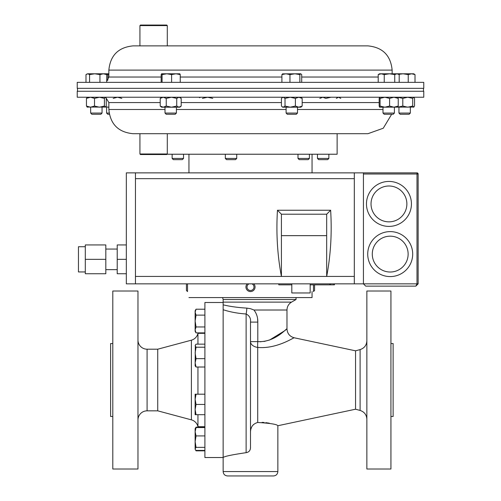 <?xml version="1.0" encoding="UTF-8"?>
<svg xmlns="http://www.w3.org/2000/svg" width="501" height="501" viewBox="0 0 501 501"><rect width="100%" height="100%" fill="white"/><g stroke="black" fill="none" stroke-linecap="round" stroke-linejoin="round"><path stroke-width="0.75" d="M296.047 297.581L296.047 299.51L223.145 299.51L223.145 302.116L291.538 302.116C288.607 303.938 287.092 306.568 286.979 310.013L253.982 310.013C256.65 313.588 257.921 317.621 257.796 322.112L257.796 341.613C275.149 342.559 286.641 328.036 286.979 328.856C286.653 328.03 275.143 342.559 257.796 341.613A9.118 1.816 95.1 0 0 257.721 347.425A9.118 5.943 0 0 1 250.5 341.613L257.796 341.613M390.93 380.015L390.93 291.018L366.857 291.018L366.857 469.017L390.93 469.017L390.93 380.015M390.93 416.494L393.122 416.494L393.122 343.542L390.93 343.542M257.721 347.425C276.471 349.197 293.761 337.461 294.2 337.78C293.78 337.43 276.59 349.178 257.721 347.425L257.721 422.481C270.371 423.251 277.084 424.334 277.855 425.731C277.059 424.328 270.346 423.245 257.721 422.481C253.005 423.783 250.594 427.021 250.5 432.194L250.5 447.844C250.3 450.612 248.84 452.221 246.123 452.672C231.888 454.77 224.229 456.386 223.145 457.532L223.145 304.833C229.972 306.48 237.881 307.576 246.868 308.121L250.5 308.691L253.982 310.013M223.145 302.504L204.903 302.504L204.903 457.532L223.145 457.532L223.145 302.116M250.963 428.919L251.546 427.359M252.366 425.9L253.4 424.623M262.067 422.362L264.096 422.468M265.843 422.644L269.313 423.201M277.855 471.573L223.145 471.573C223.402 474.234 224.861 475.693 227.523 475.95L273.477 475.95C276.139 475.693 277.598 474.234 277.855 471.573L277.855 425.731L355.553 409.217L355.553 350.819L360.1 349.598C364.333 348.182 366.588 345.252 366.857 340.793M250.5 447.844L250.5 322.112C250.951 318.417 249.492 315.711 246.123 313.995C237.681 313.407 230.022 311.979 223.145 309.712M222.588 297.581L223.145 299.51M286.979 310.013L286.979 328.856L284.743 330.71M284.737 330.71L269.67 339.966L264.04 341.475M260.965 341.751L259.956 341.751M257.796 322.011L257.595 318.912M256.938 315.718L256.418 314.196M250.5 322.112L257.796 322.112M246.123 452.672L246.123 313.995A9.118 0.877 93.4 0 0 246.868 308.121M85.302 271.949L78.457 271.949L78.457 246.736L85.302 246.736M105.817 269.638L117.215 269.638M105.817 249.053L117.215 249.053M310.169 283.848L310.169 292.966L291.814 292.966L291.814 283.848M388.951 226.408A22.482 22.482 0 0 1 366.469 203.926A22.482 22.482 0 0 1 388.951 181.437A22.482 22.482 0 0 1 411.434 203.926A22.482 22.482 0 0 1 388.951 226.408A22.482 22.482 0 0 0 411.434 203.926A22.482 22.482 0 0 0 388.951 181.437A22.482 22.482 0 0 1 411.434 203.926A22.482 22.482 0 0 1 388.951 226.408A22.482 22.482 0 0 0 411.434 203.926A22.482 22.482 0 0 0 388.951 181.437M390.204 276.583A22.482 22.482 0 0 1 367.721 254.101A22.482 22.482 0 0 1 390.204 231.612A22.482 22.482 0 0 1 412.692 254.101A22.482 22.482 0 0 1 390.204 276.583A22.482 22.482 0 0 0 412.692 254.101A22.482 22.482 0 0 0 390.204 231.612A22.482 22.482 0 0 1 412.692 254.101A22.482 22.482 0 0 1 390.204 276.583A22.482 22.482 0 0 0 412.692 254.101A22.482 22.482 0 0 0 390.204 231.612M85.302 259.343L85.302 244.945L105.817 244.945L105.817 273.746L85.302 273.746L85.302 259.343L105.817 259.343M126.333 244.945L117.215 244.945L117.215 273.746L126.333 273.746M135.452 283.848L135.452 172.87L126.333 172.87L126.333 283.848L363.432 283.848L365.711 286.127L415.861 286.127L418.141 283.848L418.141 174.01L363.432 174.01M135.452 172.87L417.001 172.87A1.14 1.14 0 0 1 418.141 174.01M363.432 172.87L363.432 283.848L365.711 286.127M415.861 286.127L418.141 283.848L417.001 283.848L415.861 286.127M135.452 276.433L326.683 276.433C330.716 255.115 332.031 233.053 330.641 210.245L277.46 210.245L281.418 214.203L281.418 235.652L326.683 235.652L326.683 276.433L354.313 276.433L354.313 178.663L135.452 178.663M281.418 235.652L281.418 276.433C277.385 255.115 276.07 233.053 277.46 210.245M354.313 172.87L354.313 178.663M354.313 283.848L354.313 276.433M330.641 210.245L326.683 214.203L326.683 235.652M326.683 214.203L281.418 214.203M117.215 259.343L126.333 259.343M139.929 153.995L167.29 153.995L166.739 154.54L140.474 154.54L139.929 153.995L139.929 133.711L133.084 133.711L367.916 133.711L383.259 128.231L391.663 114.272M77.235 97.238L423.765 97.238L423.765 91.257L77.235 91.257L77.235 97.238M108.861 70.096L392.139 70.096C390.705 55.386 382.626 47.313 367.916 45.879L133.084 45.879C118.374 47.313 110.295 55.386 108.861 70.096L108.861 77.029L106.719 81.3M295.346 82.352L77.235 82.352L77.235 88.339L423.765 88.339L423.765 82.352L295.346 82.352M112.8 416.494L110.615 416.494L110.615 343.542L112.8 343.542M112.8 291.018L137.969 291.018L137.969 469.017L112.8 469.017L112.8 291.018M137.969 340.079A9.118 9.118 0 0 0 147.087 349.197L157.74 349.197L191.401 340.179A9.118 9.118 0 0 0 197.945 333.328L204.903 333.328M197.945 414.696L197.945 426.708L204.903 426.708M147.087 349.197L147.087 410.839L157.74 410.839L191.401 419.857A9.118 9.118 0 0 1 197.945 426.708M147.087 410.839A9.118 9.118 0 0 0 137.969 419.957M197.945 333.328L197.945 344.156M197.945 367.02L197.945 394.193M157.74 349.197L157.74 410.839M188.946 297.581L312.054 297.581L312.054 291.563M278.806 283.848L278.806 284.85L291.814 284.85M310.169 284.85L334.411 284.85L334.411 283.848M329.871 283.848L329.871 284.85M139.929 133.711L189.24 133.711M167.052 154.233L337.129 154.233L337.129 133.711M196.048 447.362L195.127 441.644L196.048 435.926L195.127 431.743L196.048 427.56L195.127 428.743L195.127 448.89L196.048 447.362L204.903 447.362M204.903 435.926L196.048 435.926M204.903 450.424L196.048 450.424L195.34 449.604M204.903 427.56L196.048 427.56M204.903 347.218L196.048 347.218L195.127 345.69L196.048 344.156L204.903 344.156M204.903 358.653L196.048 358.653L195.127 352.936L196.048 347.218M204.903 367.02L196.048 367.02L195.127 362.837L196.048 358.653M195.34 344.976L195.127 365.836L196.048 367.02M204.903 450.825L196.048 450.825L195.615 449.992M204.903 427.159L196.048 427.159L195.615 427.992M196.048 404.445L195.127 399.322L196.048 394.193L195.127 394.193L195.127 409.567L196.048 404.445L204.903 404.445M204.903 394.193L196.048 394.193M196.048 414.696L195.127 409.567L195.127 414.696L204.903 414.696M204.903 309.211L196.048 309.211L195.127 312.167L196.048 315.123L204.903 315.123M204.903 326.959L196.048 326.959L195.127 321.041L196.048 315.123M204.903 332.877L196.048 332.877L195.127 329.921L196.048 326.959M196.048 309.211L195.127 310.795L195.127 331.293L196.048 332.877M410.344 113.063L398.946 113.063L400.149 114.272L409.142 114.272L410.344 113.063L410.344 107.195M415.01 74.599L413.763 73.785L411.622 73.785L415.01 74.599L415.01 82.352M408.234 74.599L411.622 73.785L403.048 73.785L408.234 74.599L408.234 82.352M398.796 74.342L403.048 73.785L396.961 73.785L399.197 74.599L399.197 82.352M297.5 113.063L286.102 113.063L287.311 114.272L296.298 114.272L297.5 113.063L297.5 107.195M299.861 82.352L299.861 74.599L300.782 73.785L301.702 74.599L301.702 82.352M289.96 82.352L289.96 74.599L294.907 73.785L299.861 74.599M281.9 82.352L281.9 74.599L285.933 73.785L289.96 74.599M282.827 73.785L281.9 74.599M300.782 73.785L282.539 73.866M102.054 113.063L90.656 113.063L91.858 114.272L100.851 114.272L102.054 113.063L102.054 107.195M89.573 74.599L94.758 73.785L99.943 74.599L103.331 73.785L106.719 74.599L105.473 73.785L87.781 73.785L89.573 74.599L89.573 82.352M99.943 82.352L99.943 74.599M85.99 82.352L85.99 74.599L87.781 73.785L86.654 74.117M106.719 82.352L106.719 74.599M309.399 158.441L297.995 158.441L299.203 159.65L308.19 159.65L309.399 158.441L309.399 154.233M183.529 158.441L172.131 158.441L173.34 159.65L182.326 159.65L183.529 158.441L183.529 154.233M328.869 158.441L317.471 158.441L318.674 159.65L327.66 159.65L328.869 158.441L328.869 154.233M109.13 113.063L106.6 113.063L107.803 114.272L109.337 114.272M107.834 80.179L107.834 74.599L108.861 74.323M105.567 73.835L107.834 74.599M108.861 73.785L105.473 73.785M236.729 158.441L225.331 158.441L226.533 159.65L235.52 159.65L236.729 158.441L236.729 154.233M166.232 114.272L175.2 114.272L176.408 113.063L176.408 107.195M166.213 114.272L165.011 113.063L176.408 113.063M171.611 82.352L171.611 74.599L175.926 73.785L180.247 74.599L179.796 73.785M180.247 82.352L180.247 74.599M162.073 82.352L162.073 74.599L166.846 73.785L171.611 74.599M161.172 82.352L161.172 74.599L161.623 73.785L162.073 74.599M161.591 73.785L179.859 73.804M394.4 113.063L383.002 113.063L384.211 114.272L393.197 114.272L394.4 113.063L394.4 107.195M394.732 74.599L396.961 73.785L389.484 73.785L394.732 74.599L394.732 82.352M397.819 73.785L399.197 74.599M384.242 74.599L389.484 73.785L381.223 73.785L384.242 74.599L384.242 82.352M378.211 74.599L381.223 73.785L379.583 73.785L378.211 74.599L378.211 82.352M139.929 25.595L140.474 25.05L166.739 25.05L167.29 25.595L139.929 25.595L139.929 45.879L154.339 45.879M295.39 98.378L298.778 97.238L302.172 98.378L302.172 106.055L300.919 107.195L282.683 107.195L282.107 106.726L283.228 107.195L285.025 106.055L290.204 107.195L295.39 106.055L295.39 98.378L290.204 97.238L285.025 98.378L285.025 106.055M282.683 97.238L281.437 98.378L281.437 106.055L282.107 106.726M282.107 97.708L283.228 97.238L285.025 98.378M302.172 106.055L298.778 107.195L295.39 106.055M302.172 98.378L300.919 97.238M87.374 97.238L86.454 98.378L90.481 97.238L94.514 98.378L94.514 106.055L99.461 107.195L104.408 106.055L105.617 107.076L87.093 107.076M87.374 107.195L86.454 106.055L86.454 98.378M94.514 106.055L90.481 107.195L86.454 106.055M94.514 98.378L99.461 97.238L104.408 98.378L104.408 106.055M105.335 107.195L106.256 106.055L106.256 98.378L105.473 97.238M104.408 98.378L105.335 97.238M397.888 97.294L402.804 98.378L402.804 106.055L407.751 107.195L412.705 106.055L413.907 107.076L379.583 107.195L380.071 106.055L384.837 107.195L389.603 106.055L393.924 107.195L398.239 106.055L398.239 98.378L393.924 97.238L389.603 98.378L389.603 106.055M402.804 98.378L407.751 97.238L412.705 98.378L412.705 106.055M413.626 107.195L414.546 106.055L414.546 98.378L413.763 97.238M412.705 98.378L413.626 97.238M397.888 107.133L402.804 106.055M199.498 97.708L200.625 97.238M202.417 98.378L207.602 97.238L212.781 98.378M108.861 107.195L108.429 107.195L108.861 107.183M105.836 106.838L108.429 107.195M113.201 98.378L117.516 97.238L121.831 98.378M379.583 107.195L379.169 106.055L379.169 98.378L379.62 97.238L380.071 98.378L380.071 106.055M380.071 98.378L384.837 97.238L389.603 98.378M397.788 97.238L398.239 98.378M397.788 107.195L398.239 106.055M336.321 98.378L338.551 97.238L340.78 98.378M319.801 98.378L322.813 97.238L325.825 98.378L331.073 97.238M166.244 98.378L171.492 97.238L176.734 98.378L176.734 106.055L178.97 107.195L181.199 106.055L179.828 107.195L161.591 107.195L160.22 106.055L163.232 107.195L166.244 106.055L166.244 98.378L163.232 97.238L160.22 98.378L160.22 106.055M161.591 97.238L160.22 98.378M176.734 106.055L171.492 107.195L166.244 106.055M176.734 98.378L178.97 97.238L181.199 98.378L181.199 106.055M179.828 97.238L181.199 98.378M186.435 283.848L186.435 290.486L187.512 291.563L187.512 283.848M247.212 283.848A4.559 4.559 0 0 0 252.416 291.144A4.559 4.559 0 0 0 253.788 283.848M249.028 283.848A3.482 3.482 0 0 0 247.337 288.47A3.482 3.482 0 0 0 253.982 287.01A3.482 3.482 0 0 0 251.972 283.848M313.488 284.85L313.488 291.563L314.565 290.486L314.565 284.85M355.553 409.217L360.1 410.438L360.1 349.598M388.951 185.996A17.923 17.923 0 0 0 371.028 203.926A17.923 17.923 0 0 0 388.951 221.849A17.923 17.923 0 0 0 406.875 203.926A17.923 17.923 0 0 0 388.951 185.996M390.204 236.171A17.923 17.923 0 0 0 372.281 254.101A17.923 17.923 0 0 0 390.204 272.024A17.923 17.923 0 0 0 408.133 254.101A17.923 17.923 0 0 0 390.204 236.171M363.432 283.848L417.001 283.848L417.001 172.87M302.172 102.561L379.169 102.561M160.22 102.561L108.861 102.561L108.861 109.494L165.011 109.494M176.408 109.494L286.102 109.494M181.199 102.561L281.437 102.561M297.5 109.494L383.002 109.494M378.211 77.029L301.702 77.029M281.9 77.029L180.247 77.029M161.172 77.029L108.861 77.029M191.401 340.179L191.401 419.857M330.322 283.848L330.322 284.85M333.96 283.848L333.96 284.85M360.1 410.438C364.333 411.847 366.588 414.784 366.857 419.243M355.553 350.819L294.2 337.78C289.697 336.503 287.292 333.528 286.979 328.856M291.538 302.116L296.047 299.51M223.145 471.573L223.145 457.532M108.861 109.494C110.295 124.204 118.374 132.277 133.084 133.711M108.861 102.561L105.987 97.833M392.139 70.096L392.139 73.785M423.489 91.257L423.489 88.339M77.511 91.257L77.511 88.339M188.946 154.233L188.946 172.87M312.054 154.233L312.054 172.87M195.127 428.743L196.048 427.159M195.127 449.24L196.048 450.825M167.29 153.995L167.29 133.711M398.946 113.063L398.946 107.195M286.102 113.063L286.102 107.195M90.656 113.063L90.656 107.195M297.995 158.441L297.995 154.233M172.131 158.441L172.131 154.233M317.471 158.441L317.471 154.233M106.6 113.063L106.6 107.195M225.331 158.441L225.331 154.233M165.011 113.063L165.011 107.195M383.002 113.063L383.002 107.195M167.29 25.595L167.29 45.879"/></g></svg>
